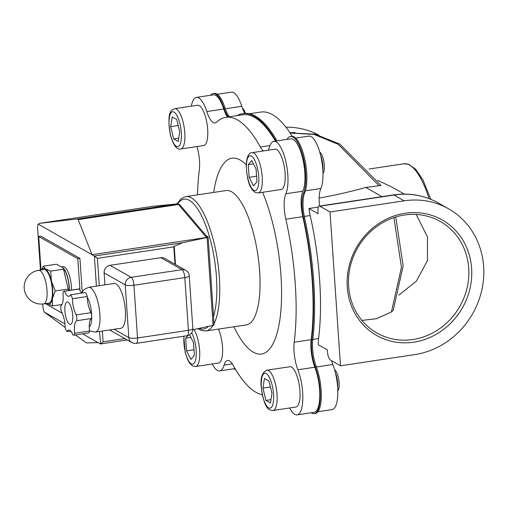 <?xml version="1.0" encoding="UTF-8"?>
<svg xmlns="http://www.w3.org/2000/svg" width="507" height="507" viewBox="0 0 507 507"><rect width="100%" height="100%" fill="white"/><g stroke="black" fill="none" stroke-linecap="round" stroke-linejoin="round"><path stroke-width="0.76" d="M246.25 164.87A99.03 31.897 -98.6 0 0 240.21 160.035A99.03 31.897 -98.6 0 0 213.701 192.419M233.923 326.755A99.03 31.897 -98.6 0 0 278.482 327.421A99.03 31.897 -98.6 0 0 262.626 192.292M214.024 323.643A67.925 21.877 -98.6 0 0 219.347 277.114A67.925 21.877 -98.6 0 0 191.399 197.876A67.925 21.877 -98.6 0 0 185.777 196.621L226.052 190.556A67.925 21.877 81.4 0 1 231.674 191.811A67.925 21.877 81.4 0 1 258.887 262.803A67.925 21.877 81.4 0 1 246.275 324.898L206.007 330.963A67.925 21.877 -98.6 0 0 213.067 325.367L192.812 329.727M197.02 146.542A22.644 7.294 -98.6 0 1 199.314 170.06A140.382 45.218 -98.6 0 0 197.521 194.853M212.256 364.001A28.303 9.12 -98.6 0 0 219.689 370.896A28.303 9.12 -98.6 0 0 224.088 365.097L232.326 363.855M262.252 394.776A140.382 45.218 -98.6 0 1 233.163 365.255A22.644 7.294 -98.6 0 0 227.599 360.464A22.644 7.294 -98.6 0 0 224.088 365.097M289.655 407.97A28.303 9.12 -98.6 0 0 297.096 414.865A28.303 9.12 -98.6 0 0 302.825 398.635A28.303 9.12 -98.6 0 0 297.869 369.774L314.828 367.22A28.303 9.12 81.4 0 1 319.778 396.081A28.303 9.12 81.4 0 1 314.055 412.311L297.096 414.865M302.831 191.19L285.872 193.744A28.303 9.12 -98.6 0 0 285.847 161.568A28.303 9.12 -98.6 0 0 273.837 141.371L290.796 138.817A28.303 9.12 81.4 0 1 302.806 159.014A28.303 9.12 81.4 0 1 302.831 191.19A22.644 7.294 -98.6 0 0 302.78 216.654A140.382 45.218 81.4 0 1 311.171 339.652L294.212 342.206A22.644 7.294 -98.6 0 0 297.869 369.774M294.212 342.206A140.382 45.218 -98.6 0 0 285.828 219.208L302.78 216.654M285.872 193.744A22.644 7.294 -98.6 0 0 285.828 219.208M273.837 141.371A28.303 9.12 -98.6 0 0 269.445 147.169A22.644 7.294 -98.6 0 1 268.076 150.256M269.984 145.566L260.364 147.011A22.644 7.294 -98.6 0 0 263.418 150.953M260.364 147.011A140.382 45.218 -98.6 0 0 225.862 117.313A140.382 45.218 -98.6 0 0 216.59 122.149A22.644 7.294 -98.6 0 1 215.095 122.928A22.644 7.294 -98.6 0 1 206.799 111.578A28.303 9.12 -98.6 0 0 196.431 97.401A28.303 9.12 -98.6 0 0 191.354 106.178M233.835 368.766A29.647 9.551 -98.6 0 0 235.679 369.628M311.241 412.736A29.647 9.551 -98.6 0 0 314.251 413.649A29.647 9.551 -98.6 0 0 320.247 396.905A29.647 9.551 -98.6 0 0 315.246 366.878L316.305 366.719A22.644 7.294 81.4 0 1 312.768 339.62A141.732 45.655 -98.6 0 0 304.612 217.909A22.644 7.294 81.4 0 1 304.65 192.888A30.712 9.893 -98.6 0 0 304.479 157.981A30.712 9.893 -98.6 0 0 291.5 136.275L290.435 136.434A30.712 9.893 -98.6 0 0 287 139.393M312.768 339.62L311.71 339.779A22.644 7.294 -98.6 0 0 315.246 366.878M311.71 339.779A141.732 45.655 -98.6 0 0 303.554 218.067L304.612 217.909M304.65 192.888L303.592 193.047A22.644 7.294 -98.6 0 0 303.554 218.067M303.592 193.047A30.712 9.893 -98.6 0 0 303.42 158.14A30.712 9.893 -98.6 0 0 290.435 136.434M275.998 141.047A141.516 45.586 -98.6 0 0 242.657 113.644A141.516 45.586 -98.6 0 0 237.13 115.621M229.43 116.781A22.644 7.294 81.4 0 1 224.981 107.807L223.923 107.966A22.644 7.294 -98.6 0 0 228.372 116.94M223.923 107.966A29.647 9.551 -98.6 0 0 213.187 93.516A29.647 9.551 -98.6 0 0 210.576 95.272M311.171 339.652A22.644 7.294 -98.6 0 0 314.828 367.22M196.431 97.401L213.39 94.847A28.303 9.12 81.4 0 1 223.758 109.03A22.644 7.294 -98.6 0 0 227.396 117.085M225.862 117.313L242.821 114.759A140.382 45.218 81.4 0 1 275.428 141.13M319.499 206.051A22.644 7.294 81.4 0 1 320.849 188.477L305.391 190.803M318.364 207.084L308.997 208.497A22.644 7.294 -98.6 0 0 310.202 215.538A140.382 45.218 81.4 0 1 318.586 338.537A22.644 7.294 -98.6 0 0 318.288 344.722L327.389 349.893L327.535 352.086A6.794 2.186 81.4 0 0 330.33 360.014L340.495 365.788L330.013 211.983L319.847 206.21L394.034 195.043A79.25 72.729 -60.4 0 1 438.422 203.034C424.555 195.322 409.574 192.616 393.47 194.916A6.794 2.186 81.4 0 1 394.034 195.043L404.199 200.816A79.25 72.729 -60.4 0 1 448.587 208.814A79.25 72.729 -60.4 0 1 481.65 290.726A79.25 72.729 -60.4 0 1 414.682 354.621L340.495 365.788M224.981 107.807A29.647 9.551 -98.6 0 0 214.252 93.351L213.187 93.516M277.056 140.889A141.516 45.586 -98.6 0 0 243.715 113.486L242.657 113.644M314.251 413.649L315.31 413.484A29.647 9.551 -98.6 0 0 321.305 396.747A29.647 9.551 -98.6 0 0 316.305 366.719M295.651 138.088L308.814 136.104A28.303 9.12 81.4 0 1 320.823 156.302A28.303 9.12 81.4 0 1 320.849 188.477M217.262 94.264L231.407 92.135A28.303 9.12 81.4 0 1 241.776 106.318L225.317 108.796M244.786 113.359A22.644 7.294 81.4 0 1 241.776 106.318M249.571 113.745L260.839 112.047A140.382 45.218 81.4 0 1 292.14 136.244M316.406 366.986L332.846 364.508A28.303 9.12 81.4 0 1 337.795 393.369A28.303 9.12 81.4 0 1 332.066 409.599L317.927 411.728M332.846 364.508A22.644 7.294 81.4 0 1 331.559 360.711M68.052 302.216A11.319 3.644 81.4 0 1 72.59 314.048A11.319 3.644 81.4 0 1 70.486 324.398A11.319 3.644 81.4 0 1 65.194 313.744A11.319 3.644 81.4 0 1 67.12 302.007A11.319 3.644 81.4 0 1 68.052 302.216M99.283 285.714L97.42 258.355L94.365 256.035L96.419 286.144M99.511 331.477L100.614 343.949L103.111 341.845L102.376 331.046M175.479 264.483L174.237 246.288L173.825 246.852L175.01 264.217M174.237 246.288L182.583 242.752L207.084 237.479L213.073 325.361A2.262 0.526 -3.9 0 0 214.106 324.848L208.117 236.959A2.262 0.526 176.1 0 1 207.084 237.479M206.311 235.85L207.978 236.794A2.262 0.526 176.1 0 1 208.117 236.959M153.691 206.191A2.262 2.142 84.5 0 0 153.482 206.21L177.374 203.89A2.262 2.142 84.5 0 1 177.482 203.877L180.137 205.075L206.805 236.42L206.482 237.466L92.02 254.698L94.365 256.035L182.583 242.752M104.936 284.864L104.119 272.886A6.794 6.236 -60.4 0 1 110.032 265.332L160.903 257.676A6.794 6.236 -60.4 0 1 164.705 258.361L185.816 270.358A6.794 6.236 119.6 0 0 182.013 269.667A6.794 2.186 81.4 0 1 184.808 277.595A6.794 1.578 -3.9 0 0 189.238 275.802A6.794 6.794 0 0 0 185.816 270.358M131.833 342.561L131.833 342.561A6.794 6.794 0 0 0 136.199 343.366L136.199 343.366A6.794 2.186 -98.6 0 0 137.53 337.985A6.794 1.578 176.1 0 1 128.829 337.611A6.794 6.236 119.6 0 0 131.833 342.561L110.722 330.564A6.794 6.236 -60.4 0 1 109.81 329.924M404.358 194.105L392.792 187.533L377.664 180.277M87.293 297.254A16.985 5.469 81.4 0 1 91.634 314.125A16.985 5.469 81.4 0 1 89.232 327.009M88.662 287.311L114.183 283.47A22.644 7.294 81.4 0 1 116.059 283.888A22.644 7.294 81.4 0 1 125.128 307.553A22.644 7.294 81.4 0 1 120.926 328.251L95.398 332.091A22.644 7.294 -98.6 0 0 99.606 311.393A22.644 7.294 -98.6 0 0 90.531 287.729A22.644 7.294 -98.6 0 0 88.662 287.311L83.978 289.617L81.583 292.989M133.937 285.251A6.794 2.186 -98.6 0 0 131.142 277.329A6.794 6.236 119.6 0 0 125.229 284.877A6.794 1.578 -3.9 0 0 133.937 285.251L184.808 277.595L188.401 330.323A6.794 2.186 81.4 0 1 187.07 335.71L187.07 335.71A6.794 6.794 0 0 0 192.837 328.53A6.794 1.578 176.1 0 1 188.401 330.323L137.53 337.985L133.937 285.251M65.156 327.465L44.198 312.014A6.794 2.186 81.4 0 1 42.924 306.272L42.772 303.991M82.635 333.847L98.016 342.586L86.577 342.935L75.385 334.937M71.601 332.174L70.188 331.141M44.198 312.014L64.94 323.802M40.452 270.022L37.645 228.828A6.794 2.186 81.4 0 1 38.202 224.126L39.914 223.302L77.096 218.992L78.167 219.601L92.02 254.698L38.202 224.126M393.331 310.1L391.41 312.001L376.327 318.738L361.916 320.392M393.914 217.592L401.462 267.246L391.41 311.995M381.023 185.435L365.769 187.432A202.04 46.936 176.1 0 1 319.157 198.11M290.086 133.024L314.125 134.444L338.213 144.311L379.128 185.79M308.997 208.497L318.098 213.669L317.952 211.47A6.794 2.186 81.4 0 1 319.283 206.083A6.794 2.186 81.4 0 1 319.847 206.21M330.013 211.983L404.199 200.816M413.832 342.162A66.411 60.948 119.6 0 0 461.085 237.39A66.411 60.948 119.6 0 0 353.404 253.601A66.411 60.948 119.6 0 0 413.832 342.162M412.901 339.519A64.142 58.869 -60.4 0 1 376.974 333.048A64.142 58.869 -60.4 0 1 357.473 248.196A64.142 58.869 -60.4 0 1 440.342 221.502A64.142 58.869 -60.4 0 1 467.105 287.799A64.142 58.869 -60.4 0 1 412.901 339.519M416.177 214.461L427.471 236.953L427.433 260.649L416.399 281.1L398.838 295.137M285.91 127.168A79.25 72.729 -60.4 0 1 318.909 135.166M81.697 293.109A13.321 4.29 81.4 0 1 79.365 288.996A6.794 2.186 -98.6 0 0 78.953 288.939L64.116 291.176A6.794 2.186 -98.6 0 0 62.925 293.122A13.321 4.29 81.4 0 1 60.878 305.696A6.794 2.186 -98.6 0 0 61.277 311.52A13.321 4.29 81.4 0 1 65.156 327.668A6.794 2.186 -98.6 0 0 67.152 331.597A13.321 4.29 81.4 0 1 68.762 330.089A13.321 4.29 81.4 0 1 73.084 335.171A6.794 2.186 -98.6 0 0 73.49 335.228A6.794 2.186 -98.6 0 0 74.675 333.283A13.321 4.29 81.4 0 1 76.728 320.709A6.794 2.186 -98.6 0 0 76.329 314.879A13.321 4.29 81.4 0 1 72.45 298.737A6.794 2.186 -98.6 0 0 70.454 294.801A13.321 4.29 81.4 0 1 68.844 296.316A13.321 4.29 81.4 0 1 64.522 291.227A6.794 2.186 -98.6 0 0 64.116 291.176M73.49 335.228L88.326 332.991A6.794 2.186 -98.6 0 0 89.517 331.046A13.321 4.29 81.4 0 1 91.564 318.472A6.794 2.186 -98.6 0 0 91.165 312.648A13.321 4.29 81.4 0 1 87.286 296.5A6.794 2.186 -98.6 0 0 85.29 292.571L70.454 294.801M79.365 288.996L64.522 291.227M87.286 296.5L72.45 298.737M91.165 312.648L76.329 314.879M91.564 318.472L76.728 320.709M89.517 331.046L74.675 333.283M70.746 331.058L67.152 331.597M69.383 290.384A16.985 5.469 -98.6 0 0 63.179 267.937M62.057 266.764L63.007 266.625A16.985 5.469 81.4 0 1 64.408 266.935A16.985 5.469 81.4 0 1 71.5 290.061M79.929 258.386L77.805 258.709L38.716 236.496L40.833 236.18L79.929 258.386L82.204 291.829M79.967 290.403L77.805 258.709M45.345 303.63L62.215 313.212M38.716 236.496L40.991 269.939M100.361 343.917L98.016 342.586M68.572 290.505L63.255 268.057L64.528 270.066A16.528 5.324 81.4 0 1 69.225 290.41M47.398 303.706L46.961 303.389A18.113 5.837 -98.6 0 0 47.398 303.706A18.113 5.837 -98.6 0 0 52.379 298.699L52.544 305.943L47.398 303.706M41.701 269.832L43.393 266.175L45.516 268.875A18.113 5.837 -98.6 0 0 41.923 269.8M50.668 271.112L51.441 281.284A18.113 5.837 -98.6 0 0 45.516 268.875L50.668 271.112L63.736 269.147M51.441 281.284L55.244 290.999L52.379 298.699A18.113 5.837 -98.6 0 0 51.441 281.284M63.255 268.057L56.467 264.21L43.393 266.175M62.006 304.523L52.544 305.943M68.318 289.028L55.244 290.999M38.627 270.294L43.925 269.496A16.985 5.469 81.4 0 1 51.866 285.473A16.985 5.469 81.4 0 1 48.983 303.078L43.684 303.877A16.985 5.469 -98.6 0 0 44.87 303.23A16.985 5.469 -98.6 0 0 46.232 284.313A16.985 5.469 -98.6 0 0 38.627 270.294A16.985 16.985 0 0 0 24.361 289.617A16.985 16.985 0 0 0 43.684 303.877M174.719 108.682L197.616 105.234A20.375 6.566 81.4 0 1 207.135 124.405A20.375 6.566 81.4 0 1 203.681 145.534L180.79 148.982A20.375 6.566 -98.6 0 0 184.789 132.828A20.375 6.566 -98.6 0 0 174.719 108.682C171.093 110.317 166.607 111.388 170.403 134.982C173.312 145.281 176.778 149.952 180.79 148.982M245.388 113.327A11.154 3.593 -98.6 0 0 242.688 108.447L242.435 108.245M172.203 116.946L176.721 119.513L179.725 131.782L178.217 141.485L173.705 138.918L170.694 126.649L172.203 116.946M178.191 125.521L170.694 126.649M178.73 138.164L173.705 138.918M218.447 329.087A20.375 6.566 81.4 0 1 222.51 346.902A20.375 6.566 81.4 0 1 218.511 363.056L195.62 366.504A20.375 6.566 -98.6 0 0 199.619 350.35A20.375 6.566 -98.6 0 0 193.947 329.48M189.561 334.81L193.516 342.612L194.384 355.299L190.905 359.419L186.563 350.857L185.695 338.169L187.932 335.52M194.004 349.735L186.563 350.857M190.873 337.396L185.695 338.169M335.323 372.449A13.588 4.373 81.4 0 1 337.694 388.172M266.955 370.173L289.846 366.732A20.375 6.566 81.4 0 1 291.531 367.106A20.375 6.566 81.4 0 1 299.7 388.4A20.375 6.566 81.4 0 1 295.917 407.032L273.02 410.48A20.375 6.566 -98.6 0 0 276.803 391.848A20.375 6.566 -98.6 0 0 268.64 370.554A20.375 6.566 -98.6 0 0 266.955 370.173C262.17 372.22 260.243 377.848 261.181 387.044C264.483 409.954 269.065 410.106 273.02 410.48M337.795 391.068L338.042 390.688A11.154 3.593 -98.6 0 0 338.828 379.965A11.154 3.593 -98.6 0 0 334.924 369.945L334.576 369.654M270.453 402.976L265.934 400.416L262.93 388.147L264.439 378.444L268.951 381.004L271.961 393.274L270.453 402.976M270.966 399.655L265.934 400.416M262.93 388.147L270.427 387.018M320.494 154.927A13.588 4.373 81.4 0 1 322.864 165.985A13.588 4.373 81.4 0 1 322.864 170.656M252.125 152.658L275.016 149.21A20.375 6.566 81.4 0 1 284.541 168.381A20.375 6.566 81.4 0 1 281.087 189.51L258.196 192.958A20.375 6.566 -98.6 0 0 261.65 171.829A20.375 6.566 -98.6 0 0 252.125 152.658C248.855 152.563 246.896 156.524 246.263 164.541C246.89 185.099 252.042 190.119 254.983 192.305L258.196 192.958M322.965 173.546L323.213 173.166A11.154 3.593 -98.6 0 0 324.296 165.168A11.154 3.593 -98.6 0 0 320.094 152.423L319.746 152.132M256.092 169.065L256.96 181.753L253.481 185.873L249.14 177.311L248.272 164.623L251.751 160.504L256.092 169.065M253.449 163.843L248.272 164.623M256.58 176.189L249.14 177.311M223.758 109.03L206.799 111.578M304.301 216.426L310.202 215.538M318.586 338.537L312.794 339.405M124.823 338.581L103.111 341.845M97.42 258.355L173.825 246.852M180.137 205.075A2.262 1.901 139.6 0 0 178.445 204.505L206.482 237.466M77.096 218.992L177.374 203.89A6.794 2.186 81.4 0 1 178.445 204.505L78.167 219.601M153.406 206.222A6.794 2.186 81.4 0 1 153.444 206.216A6.794 2.186 81.4 0 1 153.482 206.21L39.977 223.295M177.634 203.871A65.663 21.148 81.4 0 1 200.677 214.074A65.663 21.148 81.4 0 1 216.445 276.993A65.663 21.148 81.4 0 1 213.529 316.324M208.269 326.4A65.663 21.148 81.4 0 1 199.169 328.359M430.804 199.321L422.939 179.871L415.689 169.256L408.705 164.3L403.914 163.78A67.925 21.877 81.4 0 1 409.536 165.035A67.925 21.877 81.4 0 1 429.055 198.624M160.903 257.676L182.013 269.667L131.142 277.329L110.032 265.332M104.119 272.886L125.229 284.877L128.829 337.611L114.151 329.271M295.055 132.498A79.25 72.729 119.6 0 0 289.915 132.758M365.769 187.432L381.986 196.646M181.31 132.682A17.663 5.691 81.4 0 1 173.172 142.321A17.663 5.691 81.4 0 1 171.151 112.643A17.663 5.691 81.4 0 1 181.31 132.682M191.659 332.839A17.663 5.691 81.4 0 1 196.038 357.334A17.663 5.691 81.4 0 1 188.433 360.654A17.663 5.691 81.4 0 1 184.041 336.166M261.346 387.247A17.663 5.691 81.4 0 1 269.483 377.601A17.663 5.691 81.4 0 1 271.505 407.286A17.663 5.691 81.4 0 1 261.346 387.247M253.785 190.328A17.663 5.691 81.4 0 1 246.751 161.619A17.663 5.691 81.4 0 1 257.315 167.621A17.663 5.691 81.4 0 1 253.785 190.328M235.058 368.583L219.689 370.896M127.232 339.944L100.614 343.949M177.482 203.877L153.444 206.216L39.914 223.302M185.777 196.621L181.348 198.529L176.861 203.941M197.812 328.65L201.209 330.444L206.007 330.963M403.914 163.78L369.102 169.021M89.492 330.856L95.398 332.091M192.837 328.53L189.238 275.802M136.199 343.366L187.07 335.71M393.248 310.265L403.16 265.788L395.739 217.002M381.049 185.48L339.76 144.051L315.043 134.197L290.055 132.973M393.47 194.916L319.283 206.083M448.587 208.814L438.422 203.034M183.807 336.198L185.232 352.504L187.666 359.736L189.719 363.323L192.432 365.864L195.62 366.504"/></g></svg>

